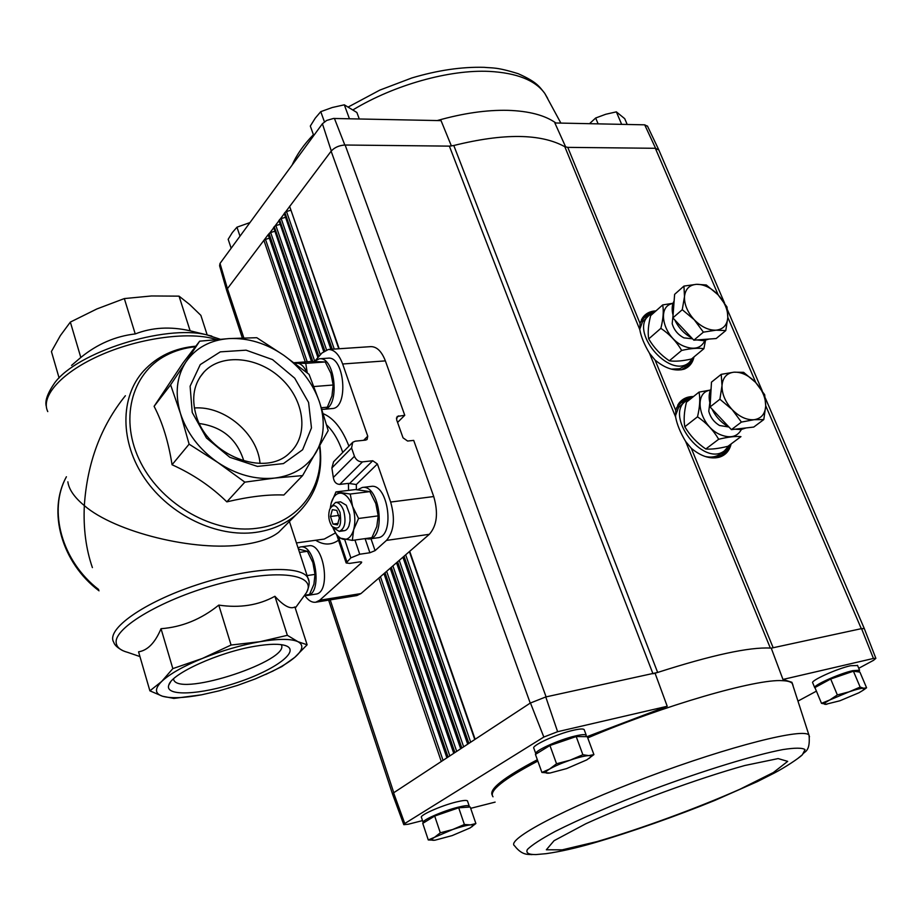 <?xml version="1.0" encoding="UTF-8"?>
<svg xmlns="http://www.w3.org/2000/svg" width="922" height="922" viewBox="0 0 922 922"><rect width="100%" height="100%" fill="white"/><g stroke="black" fill="none" stroke-linecap="round" stroke-linejoin="round"><path stroke-width="1.38" d="M315.808 359.995L321.951 353.011L328.393 349.473L370.886 346.626C376.868 346.637 381.696 351.397 385.373 360.882L404.758 415.28L397.578 422.426M404.758 415.28L397.209 416.456L396.598 419.683L403.041 437.835L407.605 441.039L413.713 440.393L433.732 496.543C438.469 513.012 437.005 525.598 429.329 534.311L360.951 593.584L356.895 595.554L315.727 602.227C311.843 602.7 308.167 600.418 304.686 595.393M328.393 349.473C334.26 349.507 339.008 354.348 342.65 363.994L367.751 436.175L363.648 440.313M315.727 602.227L319.68 600.245L361.297 562.962L361.689 562.12L359.718 561.89L349.622 563.388L346.165 562.973L350.844 557.856L359.73 554.237L369.895 552.751L375.07 550.641L386.479 540.407C393.982 531.591 395.365 518.809 390.651 502.052L377.409 463.973L372.753 460.735L362.484 461.876C358.785 461.887 356.099 460.032 354.44 456.286L351.582 447.977L352.711 442.272L355.35 441.165L365.596 440.117L367.094 439.483L367.751 436.175M348.539 490.389L348.435 483.37L339.745 484.407C336.115 484.165 333.983 481.86 333.326 477.481L331.885 467.961L333.568 461.795M377.409 463.973L356.33 484.534L348.435 483.37M283.181 527.741L278.698 532.236C271.183 538.183 259.578 542.274 243.857 544.51C194.865 552.105 114.697 531.982 84.328 505.613C83.268 528.398 85.965 549.063 92.396 567.606M125.38 395.734C100.913 426.056 87.233 462.683 84.328 505.613C74.371 497.361 68.885 489.432 67.859 481.814M59.1 377.985L51.425 351.536L60.356 335.62L70.349 322.089L96.856 308.962L124.332 298.578L151.531 295.962L179.052 296.146L189.702 304.548L200.869 315.359L207.185 334.928M191.972 331.263L190.036 330.791C170.386 326.33 152.118 327.379 135.234 333.937C115.446 336.196 97.306 344.033 80.813 357.471L71.559 365.4M179.052 296.146L190.128 330.814M124.332 298.578L135.234 333.937M70.349 322.089L80.813 357.471M149.894 690.843L138.565 651.819C147.647 650.436 155.138 642.738 161.027 628.7C181.945 627.133 201.192 619.273 218.779 605.109C239.789 608.232 258.506 605.293 274.906 596.28C283.665 605.915 290.338 609.465 294.913 606.953L307.118 644.789L297.898 641.666C291.098 638.623 278.467 638.635 260.004 641.7C241.115 645.077 221.902 650.655 202.367 658.446C183.167 666.341 169.602 674.017 161.673 681.462C154.493 688.722 154.769 693.644 162.514 696.237C170.766 698.576 183.778 698.092 201.549 694.808L219.056 690.843L237.415 685.426L255.233 678.938L271.909 671.527C281.775 666.652 289.404 661.915 294.798 657.328C302.981 650.148 304.018 644.939 297.898 641.666L287.364 635.316L260.004 641.7L231.076 645.031L202.367 658.446L172.829 668.611L161.673 681.462L149.894 690.843L162.514 696.237L173.855 698.427L201.549 694.808M254.991 646.253C269.362 643.833 279.596 643.637 285.716 645.677C300.837 650.874 275.205 669.891 238.026 682.268C200.996 694.923 164.162 696.882 168.83 684.942C171.734 673.544 219.159 652.096 254.991 646.253M265.697 674.466L281.844 666.583L294.798 657.328L307.118 644.789M161.027 628.7L172.829 668.611M218.779 605.109L231.076 645.031M274.906 596.28L287.364 635.316M302.612 475.591L283.872 495.01C267.979 494.342 248.963 496.635 226.835 501.856C211.426 486.666 193.159 474.288 172.057 464.746C168.495 441.938 162.502 422.46 154.101 406.325L182.971 363.003L199.659 341.175L185.956 361.908C176.551 376.602 174.719 393.798 180.47 413.505C186.97 433.213 199.406 449.533 217.765 462.441C236.458 474.749 255.452 479.959 274.756 478.069C293.726 475.51 307.579 466.843 316.281 452.057C324.406 436.993 325.408 420.144 319.3 401.519C312.696 382.987 300.837 367.567 283.711 355.258C266.32 343.33 248.145 337.763 229.186 338.57C210.32 339.953 195.902 347.732 185.956 361.908L170.605 384.843L180.47 413.505L189.114 444.162L217.765 462.441L244.849 482.148L274.756 478.069L302.612 475.591L328.197 430.586L319.3 401.519L309.066 374.344L283.711 355.258L256.789 337.706L229.186 338.57L199.659 341.175M192.237 412.491L190.105 386.226L200.258 364.605L220.312 351.858L246.07 350.176L272.52 359.592L294.717 378.181L308.582 402.441L311.475 427.9L302.623 449.74L283.423 463.593L257.422 466.405L229.843 457.312L206.459 437.985L192.237 412.491M244.849 482.148L226.835 501.856M189.114 444.162L172.057 464.746M170.605 384.843L154.101 406.325M281.256 644.662C291.075 660.164 181.749 696.594 173.889 680.286L173.405 678.972M196.155 415.361C191.154 397.808 193.851 383.264 204.258 371.727C222.052 352.919 258.621 356.768 281.475 378.804C304.64 400.551 308.997 435.484 289.796 452.783C265.421 477.896 207.127 455.376 196.155 415.361M194.358 407.985C224.53 405.622 257.687 433.778 260.027 463.42M199.406 423.532C222.283 426.736 237.104 439.229 243.846 461.023M647.567 126.291L644.697 124.827L554.86 122.972L565.739 147.082M587.026 736.666L667.217 706.275L557.614 731.699L545.766 696.951L657.651 672.449L652.972 673.763L449.371 146.125L453.797 145.503C503.792 133.079 540.799 133.483 564.806 146.702L567.756 147.37L655.346 148.292L658.838 149.986M451.4 145.999L441.05 120.632L333.499 118.465L326.711 120.425L322.412 123.744L331.286 150.978C334.651 147.405 339.169 145.411 344.816 145.019L334.421 118.431M449.371 146.125L344.816 145.019M644.697 124.827L655.6 148.304M535.763 753.574L533.907 748.376C530.553 745.99 556.692 733.935 573.415 730.247C579.592 728.841 583.188 728.622 584.168 729.59L584.329 730.028M423.094 822.32L421.492 817.48C418.807 815.59 441.004 805.678 456.332 801.979C462.809 800.4 466.52 800.031 467.466 800.895L467.581 801.241M495.126 802.117L470.669 808.34M422.53 820.603L408.169 824.256L403.813 824.671L404.77 823.53L543.83 737.047L557.614 731.699M537.353 759.74C503.908 777.361 488.856 789.174 492.221 795.156M667.217 706.275L655.093 673.302M771.253 648.154L773.166 647.74L771.253 648.154L782.962 679.445L873.422 658.458L861.551 628.62L773.166 647.74L691.293 448.288L685.634 441.431C680.332 432.614 676.99 424.466 675.607 416.963L675.757 410.44L678.673 403.64C682.119 398.88 687.063 396.518 693.505 396.541M866.576 687.777L859.903 672.092L853.415 671.204L830.687 679.007L814.933 687.558L821.49 703.336L829.731 699.994L837.349 694.934L849.104 691.834L860.145 687.074L863.73 688.25L866.576 687.777L863.165 690.244M593.906 754.599L587.279 736.666L576.192 736.551L549.938 745.506L535.44 754.392L541.917 772.452L549.524 769.075L556.542 763.762L570.061 760.189L582.865 754.726L588.766 755.614L593.906 754.599L586.784 759.889L566.581 768.602L550.008 773.028L541.917 772.452M475.879 823.53L470.22 807.027L458.695 807.799L434.688 816.051L422.749 823.358L428.281 839.965L434.562 837.28L440.313 832.808L452.656 829.523L464.388 824.499L470.462 824.879L475.879 823.53L470.013 827.979L452.16 835.597L434.988 840.196L428.281 839.965M243.846 337.913L227.423 288.678L220.024 263.427L219.597 265.767L226.777 290.799M220.024 263.427L322.412 123.744M227.423 288.678L226.962 291.352M311.855 361.47L268.417 234.338L227.561 288.505L226.95 291.306L242.313 337.959M331.286 150.978L331.125 151.196C334.548 147.405 339.227 145.353 345.139 145.019L546.101 696.882M658.815 149.94L655.346 148.292L718.25 295.005M684.251 369.111C675.077 371.624 665.35 368.604 655.069 360.064L649.48 353.253C644.259 344.54 641.032 336.668 639.799 329.638L640.064 323.507L642.323 318.205C645.377 313.595 649.941 311.152 655.991 310.864M731.111 443.966C729.452 450.904 725.441 455.33 719.056 457.266C710.182 459.317 700.927 456.321 691.293 448.288M311.498 361.482L268.279 234.983L331.125 151.196L530.231 703.094L468.895 743.374L404.02 556.243M404.77 823.53L393.602 792.816L441.292 761.503L378.85 578.071M814.691 687.582L812.755 682.914C809.758 681.035 836.634 668.761 850.58 665.719L857.575 665.523M792.597 684.182L791.883 682.28L782.962 679.445M798.475 700.824L816.431 691.143M858.751 668.289L873.572 660.29L875.865 658.354L873.422 658.458M545.766 696.951L530.231 703.094M393.602 792.816L392.565 794.176L403.755 824.533M861.551 628.62L864.317 628.62M530.45 702.956L543.83 737.047M441.292 761.503L468.895 743.374M339.192 348.747L289.589 206.251L338.8 348.77M334.26 349.069L286.512 211.518L284.863 212.521L332.254 349.208M331.286 349.277L284.207 213.385L330.906 349.3M326.515 349.83L281.175 218.595L279.539 219.586L324.751 350.625M323.968 351.155L278.893 220.45L323.657 351.386M320.337 354.843L275.885 225.59L274.26 226.582L318.885 356.491M318.194 357.275L273.627 227.423L317.929 357.586M314.609 360.917L270.665 232.517L269.051 233.496L312.812 361.47M307.21 361.781L265.49 239.363L263.888 240.331L305.274 361.92M685.634 441.431L770.343 648.074C749.344 646.956 711.784 655.081 657.651 672.449L453.797 145.503M286.512 211.518L290.614 210.308M281.175 218.595L285.209 217.396M275.885 225.59L279.873 224.403M270.665 232.517L274.595 231.341M265.49 239.363L269.374 238.21M822.078 683.675L828.832 680.01M832.52 678.385L848.447 672.899M815.14 688.054L814.794 687.835C811.821 686.003 838.743 673.763 852.677 670.674L859.569 670.202L858.624 671.908M554.399 743.996L570.315 738.557M535.97 754.069L535.924 754.012C532.593 751.684 558.778 739.663 575.489 735.929C581.678 734.511 585.263 734.269 586.242 735.214L585.919 736.655M437.938 814.933L454.834 809.124M423.521 822.885L423.21 822.666C420.547 820.822 442.791 810.934 458.119 807.199C464.584 805.609 468.295 805.229 469.229 806.07L469.01 807.107M458.695 807.799L464.388 824.499M434.688 816.051L440.313 832.808M434.516 840.242C430.862 840.53 430.874 839.55 434.562 837.28L452.656 829.523C460.539 826.85 466.474 825.305 470.462 824.879C473.401 824.671 473.77 825.374 471.58 826.976M576.192 736.551L582.865 754.726M549.938 745.506L556.542 763.762M549.305 773.109L548.025 773.201C544.522 773.224 545.017 771.852 549.524 769.075C554.571 766.17 561.417 763.209 570.061 760.189C578.659 757.296 584.894 755.775 588.766 755.614C591.486 755.637 591.555 756.593 588.962 758.495M853.415 671.204L860.145 687.074M826.803 704.339L821.49 703.336M830.687 679.007L837.349 694.934M858.901 692.791L839.827 700.801L825.271 704.408C823.277 704.154 824.752 702.679 829.731 699.994L849.104 691.834C856.492 689.322 861.367 688.123 863.73 688.25L863.257 690.175L858.901 692.791M324.429 121.831L320.752 111.666L332.277 107.505L344.309 104.82L356.883 112.496L359.269 118.938M349.415 118.742L344.309 104.82M313.734 135.592L310.311 126.06L315.243 118.166L320.752 111.666M598.124 123.859L595.67 118.004L605.742 114.27L616.357 111.862L624.724 118.673L627.191 124.458M621.647 124.343L616.357 111.862M589.515 123.686L595.67 118.004M231.157 248.249L228.172 239.294L232.321 232.575L236.966 227.181L249.954 222.594M239.997 236.193L236.966 227.181M691.615 398.062L686.441 400.471C663.506 414.969 702.956 467.489 724.427 450.87L729.29 445.314M685.38 401.324L678.604 407.42L675.446 415.822M705.076 456.459C710.827 457.727 715.714 457.024 719.725 454.373L720.704 453.636M721.223 374.344L711.473 382.146L710.067 406.948L731.411 429.629L753.758 427.059L763.796 419.568L754.127 419.706L741.403 422.08L732.114 409.541L719.898 399.238L722.007 385.592L721.223 374.344L733.924 372.188L743.616 372.338L755.602 382.4L764.684 394.731L765.709 405.98L763.796 419.568M746.094 427.935L741.011 429.56L735.076 429.203M728.922 426.967C721.523 423.014 715.887 417.032 712.014 409.022M710.217 404.205C708.557 398.108 708.845 392.933 711.104 388.715M731.411 429.629L741.403 422.08M710.067 406.948L719.898 399.238M722.007 385.592C722.744 377.605 726.72 373.133 733.924 372.188C741.346 371.854 748.583 375.254 755.602 382.4C762.344 389.891 765.709 397.739 765.709 405.98C765.156 413.978 761.295 418.565 754.127 419.706C746.659 420.213 739.317 416.825 732.114 409.541C725.234 401.865 721.868 393.878 722.007 385.592M705.791 449.002C697.009 443.009 690.013 435.587 684.816 426.748C683.571 419.936 684.112 411.754 686.441 402.199L699.026 392.115C700.351 398.788 699.844 407.017 697.505 416.802C706.39 422.841 713.444 430.332 718.676 439.264C728.046 436.97 735.468 436.094 740.942 436.625L727.977 446.294C718.814 448.565 711.415 449.463 705.791 449.002L718.676 439.264M697.505 416.802L684.816 426.748M710.447 390.052L699.026 392.115M709.813 402.649L708.788 411.293C710.401 417.401 713.974 422.126 719.506 425.491L728.979 427.036M710.389 390.19C692.272 392.276 699.579 426.229 720.324 434.677C730.27 438.63 737.289 436.901 741.38 429.514M654.171 312.477L649.699 314.886C628.101 329.903 669.061 379.68 689.068 362.657L693.298 357.494M648.592 315.866L642.496 321.813L639.753 329.327M671.308 369.123L679.537 368.788L685.599 365.515M683.94 286.085L674.616 294.36L672.864 317.883L693.851 340.172L716.175 338.535L725.775 330.572L716.048 330.18L703.394 332.151L694.231 319.727L682.268 309.688L684.493 296.619L683.94 286.085L696.548 284.31L706.298 284.979L718.054 294.798L727.009 307.003L727.804 317.548L725.775 330.572M709.041 339.054L703.509 340.656L696.974 339.953M691.684 337.867C684.193 333.822 678.546 327.829 674.766 319.899M673.06 315.197C671.596 309.55 671.954 304.802 674.12 300.952M693.851 340.172L703.394 332.151M672.864 317.883L682.268 309.688M684.493 296.619C685.334 289.059 689.356 284.956 696.548 284.31C703.97 284.253 711.139 287.756 718.054 294.798C724.669 302.151 727.919 309.734 727.804 317.548C727.135 325.132 723.217 329.338 716.048 330.18C708.592 330.387 701.319 326.907 694.231 319.727C687.478 312.189 684.228 304.49 684.493 296.619M669.337 360.802C660.751 355.016 653.882 347.721 648.719 338.904C647.647 332.6 648.293 324.832 650.655 315.601L662.699 304.917C663.84 311.094 663.229 318.897 660.855 328.336C669.545 334.167 676.471 341.532 681.658 350.429C690.947 348.355 698.357 347.778 703.901 348.7L691.5 358.992C682.418 361.055 675.031 361.655 669.337 360.802L681.658 350.429M660.855 328.336L648.719 338.904M673.06 303.269L662.699 304.917M703.901 348.7L705.514 340.368M673.048 315.439L672.184 323.657C674.017 329.984 677.924 334.721 683.905 337.867L692.583 338.823M672.979 303.488C655.911 305.954 663.321 337.44 683.294 345.957C693.909 350.268 701.123 348.447 704.938 340.483M357.678 489.697L362.277 487.473C379.587 483.981 386.583 537.952 368.95 539.013L365.216 538.598M362.277 487.473L371.013 486.424C388.393 482.921 395.365 536.708 377.651 537.78L368.95 539.013M332.346 509.659L336.784 510.385L332.346 509.659L330.479 516.493L332.346 509.659M339.354 518.014L336.784 510.385L339.354 518.014L337.452 524.872L339.354 518.014M333.015 524.088L330.479 516.493L333.015 524.088L337.452 524.872L333.015 524.088L338.19 523.396M340.011 512.332C341.935 526.266 339.25 530.922 331.932 526.301C328.67 520.953 327.932 515.271 329.73 509.255C333.073 503.631 336.495 504.657 340.011 512.332M330.618 507.561L335.539 502.455C338.881 502.352 341.601 505.141 343.71 510.811C346.338 521.875 344.863 528.744 339.273 531.395L333.234 527.73M339.019 515.386L330.479 516.493M335.954 491.91L355.454 489.547L369.86 491.622L375.784 503.493L378.216 515.871L376.787 526.566L371.9 537.664L352.331 540.407L353.656 529.724L358.554 518.475L352.607 506.455L350.233 494.031L335.954 491.91L331.205 503.055L330.226 508.206M332.715 527.165L338.074 537.733L352.331 540.407M350.233 494.031L369.86 491.622M358.554 518.475L378.216 515.871M332.761 527.292C335.527 534.253 339.077 538.252 343.399 539.312C348.043 539.9 351.466 536.708 353.656 529.724C355.535 522.359 355.189 514.591 352.607 506.455C349.738 498.595 345.969 494.169 341.278 493.178C336.645 492.809 333.28 496.094 331.205 503.055L330.283 508.091M341.67 530.231C344.77 531.556 347.214 530.127 348.965 525.932L350.06 520.746L349.841 514.787L346.303 505.244L340.541 501.833L335.539 502.455M298.025 547.806L300.353 546.988C315.612 543.519 322.988 594.298 307.372 595.451L304.744 595.312M300.353 546.988L308.766 545.812C324.095 542.332 331.459 592.938 315.762 594.114L307.372 595.451M298.44 549.086L307.418 551.31L312.881 562.581L315.001 574.383L313.918 584.214L309.492 594.483L304.802 595.232M299.535 552.428L307.418 551.31M307.095 575.582L315.001 574.383M314.033 361.482L319.3 358.785C335.908 356.295 340.287 409.23 323.507 409.322L321.87 409.276M319.3 358.785L327.967 358.185C344.632 355.685 348.989 408.446 332.139 408.55L323.507 409.322M294.037 362.726L311.694 361.47L325.212 361.966L330.906 373.329L333.153 385.004L331.955 395.999L327.322 407.201L321.363 407.731M307.268 372.903L305.747 363.36L294.51 363.072M305.747 363.36L325.212 361.966M313.906 386.548L333.153 385.004M307.038 372.719C304.341 366.714 301.091 363.556 297.264 363.222L295.132 363.533M398.661 415.857L396.391 418.127M342.65 363.994L385.373 360.882M390.651 502.052L433.732 496.543M356.399 489.605L356.33 484.534M375.07 550.641L370.99 538.725M342.777 452.402C338.639 440.324 333.257 431.185 326.63 424.984M296.423 542.931L324.244 539.07L335.331 532.997M361.297 562.962L360.917 561.821M315.681 540.257C323.645 545.282 331.263 545.271 338.535 540.211M348.919 446.144C342.166 428.845 333.614 418.035 323.265 413.713M308.893 581.091L307.798 577.737C300.998 564.713 249.966 567.191 196.789 584.882C143.509 602.4 105.546 629.519 113.752 642.277C114.559 645.112 117.613 647.912 122.903 650.667M216.313 339.527C191.096 331.24 141.781 337.314 102.204 354.405C62.523 371.439 40.049 396.103 47.771 411.592M195.833 346.188C174.627 348.032 157.213 356.284 143.602 370.944C119.895 396.979 119.71 442.249 144.961 478.841C170.086 515.479 217.016 537.71 255.625 532.397C271.506 530.173 284.944 524.341 295.95 514.914C315.462 496.751 323.426 473.701 319.842 445.764M211.795 336.092L206.482 334.778C164.796 324.429 77.01 352.066 54.617 382.964C47.471 393.314 44.705 401.151 46.331 406.487M302.693 597.848L306.369 592.788C317.514 574.302 278.271 568.39 221.441 583.2C164.635 597.733 112.991 627.847 116.253 643.176C116.933 647.451 120.747 650.506 127.685 652.361L139.948 656.568M195.383 346.764C184.723 347.848 174.915 350.74 165.96 355.454C131.108 373.537 118.903 420.559 140.916 462.994C162.595 505.521 214.526 534.195 256.904 528.271C298.959 523.212 325.12 486.666 319.485 446.409M66.419 476.766C47.794 510.339 61.705 561.233 98.666 589.515M386.479 540.407L429.329 534.311M319.68 600.245L360.951 593.584M346.81 561.521L338.962 538.125M350.844 557.856L344.69 539.531M359.73 554.237L354.935 540.05M369.895 552.751L365.089 538.621M351.582 447.977L331.885 467.961M354.44 456.286L333.326 477.481M362.484 461.876L339.745 484.407M372.753 460.735L350.014 483.07M640.064 323.507L567.756 147.37M675.757 410.44L655.069 360.064M861.298 628.666L765.721 405.738M755.809 382.618L727.815 317.329M393.775 792.701L330.214 599.876M475.13 739.283L409.702 551.321M468.03 743.939L403.237 556.923M461.864 747.984L397.624 561.798M461.012 748.549L396.84 562.466M454.926 752.548L391.285 567.284M454.085 753.101L390.525 567.952M448.069 757.054L385.039 572.7M447.228 757.596L384.267 573.369M470.693 742.187L405.668 554.825M463.651 746.82L399.249 560.38M456.701 751.384L392.91 565.878M449.821 755.902L386.641 571.317M443.033 760.35L380.44 576.688M675.607 416.963L649.48 353.253M639.799 329.638L564.806 146.702M641.458 319.715L641.85 319.07C644.778 314.656 649.111 312.247 654.862 311.832L654.908 311.832M693.989 356.929C692.687 362.911 689.402 366.991 684.124 369.146L687.478 367.302L684.746 368.938M693.609 357.24L687.478 367.302M642.646 317.94L644.939 315.67L654.539 312.166M692.687 358.612L687.685 367.152M642.323 318.205L644.939 315.67L653.179 312.846M690.186 361.712L686.579 366.714L681.266 369.814M640.375 322.435L644.236 317.664L649.733 314.851M677.762 405.104L678.166 404.481C681.07 400.425 685.138 398.12 690.394 397.555M729.947 444.83C728.299 451.181 724.588 455.341 718.803 457.335L722.641 455.48L719.494 457.139M679.134 403.237L681.6 401.001L691.984 397.762M729.544 445.13L726.962 451.1L722.641 455.48M678.673 403.64L681.6 401.001L690.509 398.385M728.495 446.674L722.79 455.376M725.729 449.867L721.626 454.926L715.783 457.865M676.506 407.87L680.782 402.983L686.717 400.275M793.047 685.438L792.355 683.536C790.995 681.819 787.699 680.874 782.455 680.667C756.386 678.673 663.068 705.63 587.74 737.911M537.837 761.053C503.516 779.148 488.568 791.053 493.016 796.792M809.493 736.805L791.883 682.28M798.406 757.976L802.359 754.772C804.042 751.096 810.507 752.675 809.067 735.26C804.802 727.285 729.855 746.002 647.186 777.188C564.471 808.283 505.325 839.884 514.58 845.808C522.659 856.342 529.251 854.003 531.948 854.659M802.359 754.772L805.044 749.621C802.451 747.719 795.041 747.707 782.813 749.586C754.634 754.945 704.235 770.331 652.442 789.624C613.983 804.261 579.465 819.128 555.275 831.379C541.226 838.951 531.936 844.978 527.396 849.462C525.678 852.931 528.513 854.636 535.889 854.579L546.135 853.668C559.965 851.686 575.616 848.171 593.088 843.146C631.213 832.082 678.292 815.336 714.734 800.457L757.377 781.602L774.342 773.016C784.61 767.692 799.167 758.115 802.359 754.772M596.972 841.613C641.435 828.59 696.145 808.559 739.813 789.301L773.408 772.498L787.688 761.365L778.133 758.587L744.746 765.514C696.974 778.871 632.181 802.613 585.781 823.772L554.053 840.703L546.343 849.773L562.224 849.842L596.972 841.613M437.259 120.552C462.971 113.268 486.505 109.856 507.849 110.34C528.928 111.02 544.937 115.238 555.885 122.995M353.149 109.764C394.478 84.812 449.498 69.461 489.305 71.397C516.804 72.919 535.302 80.249 544.787 93.41L547.656 98.354M289.416 521.472L307.798 577.737C309.988 581.252 309.515 586.265 306.369 592.788L295.271 608.071M278.698 532.236L295.95 514.914M190.036 330.791L206.482 334.778L220.116 339.204M271.909 671.527L273.235 670.939M66.407 476.755C47.183 511.341 61.647 562.8 99.034 590.818M170.535 682.038L168.83 684.942M173.889 680.286L173.474 678.903M204.258 371.727L199.924 377.225M346.084 562.754L337.268 536.443M352.296 442.71L333.557 461.795M474.772 739.513L409.38 551.598M467.685 744.169L402.914 557.199M460.677 748.779L396.529 562.743M453.751 753.32L390.213 568.217M446.905 757.815L383.978 573.622M392.507 793.969L328.658 600.13M875.865 658.354L864.306 628.585L765.283 397.935M762.194 390.755L727.527 309.988M724.554 303.061L658.677 149.629M647.44 126.014L658.654 149.571M859.569 670.202L857.472 665.269M586.242 735.214L584.168 729.59M469.229 806.07L467.466 800.895M863.257 690.175L864.767 689.126M560.876 123.099L544.787 93.41C539.416 86.737 537.215 82.127 518.141 73.679C496.174 66.88 492.844 68.216 484.142 67.329C461.703 66.73 437.57 70.279 411.754 77.99L379.806 90.114L348.493 106.871M292.147 165.026C296.619 154.792 303.707 144.685 313.411 134.704M724.427 450.87L719.725 454.373M689.068 362.657L684.562 366.38M339.273 531.395L344.275 530.715"/></g></svg>
